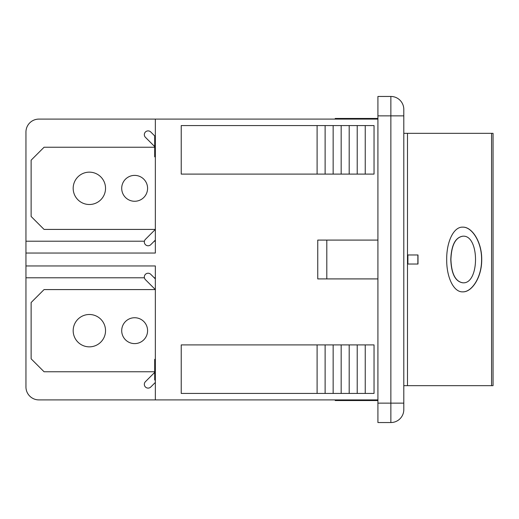 <?xml version="1.0" encoding="UTF-8"?>
<svg xmlns="http://www.w3.org/2000/svg" width="519" height="519" viewBox="0 0 519 519"><rect width="100%" height="100%" fill="white"/><g stroke="black" fill="none" stroke-linecap="round" stroke-linejoin="round"><path stroke-width="0.78" d="M155.35 382.432L150.776 387.005A3.776 3.776 0 0 1 145.437 387.005A3.776 3.776 0 0 1 145.437 381.666L154.701 372.402M154.701 371.753L44.063 371.753L31.127 358.817L31.127 302.525L44.063 289.583L155.35 289.583L145.437 279.67A3.776 3.776 0 0 1 145.437 274.337A3.776 3.776 0 0 1 150.776 274.337L155.35 278.911M89.359 346.848A16.173 16.173 0 0 1 75.346 322.584A16.173 16.173 0 0 1 103.365 322.584A16.173 16.173 0 0 1 89.359 346.848M134.648 343.61A12.943 12.943 0 0 1 123.438 324.2A12.943 12.943 0 0 1 145.852 324.2A12.943 12.943 0 0 1 134.648 343.61M155.35 240.089L150.776 244.663A3.776 3.776 0 0 1 145.437 244.663A3.776 3.776 0 0 1 145.437 239.33L155.35 229.417L44.063 229.417L31.127 216.475L31.127 160.183L44.063 147.247L154.701 147.247M154.701 146.598L145.437 137.334A3.776 3.776 0 0 1 145.437 131.995A3.776 3.776 0 0 1 150.776 131.995L154.928 136.147M89.359 204.505A16.173 16.173 0 0 1 75.346 180.242A16.173 16.173 0 0 1 103.365 180.242A16.173 16.173 0 0 1 89.359 204.505M134.648 201.268A12.943 12.943 0 0 1 123.438 181.858A12.943 12.943 0 0 1 145.852 181.858A12.943 12.943 0 0 1 134.648 201.268M403.801 385.662L493.05 385.662L493.05 133.338L403.801 133.338M462.708 227.153C471.855 226.784 481.801 241.925 481.587 259.5C481.801 277.055 471.881 292.184 462.734 291.847M462.766 236.21L462.643 236.21C455.299 237.501 451.348 245.266 450.79 259.5C451.348 273.734 455.299 281.499 462.643 282.79L462.766 282.79C479.77 284.509 479.77 234.491 462.766 236.21C455.423 237.501 451.472 245.266 450.914 259.5C451.472 273.734 455.423 281.499 462.766 282.79M446.697 259.5C446.489 242.042 453.535 226.647 462.766 227.147C471.933 226.719 481.93 241.88 481.716 259.5C481.93 277.12 471.933 292.281 462.766 291.853C453.535 292.353 446.489 276.958 446.697 259.5M407.902 254.972L417.996 254.972L417.996 264.028L407.902 264.028L407.902 254.972L417.873 254.972L417.873 264.028L407.902 264.028M377.916 115.867L390.859 115.867L390.859 96.456L377.916 96.456L377.916 422.544L390.859 422.544A12.943 12.943 0 0 0 403.801 409.608L403.801 109.392A12.943 12.943 0 0 0 390.859 96.456A12.943 12.943 0 0 1 403.801 109.392M326.808 240.089L317.751 240.089L317.751 278.911L326.808 278.911L326.808 240.089L377.916 240.089M377.916 278.911L326.808 278.911M155.35 119.098L38.893 119.098A12.943 12.943 0 0 0 25.95 132.04L25.95 253.032L155.35 253.032L155.35 119.098L377.916 119.098M25.95 253.032L25.95 386.96A12.943 12.943 0 0 0 38.893 399.902L155.35 399.902L155.35 265.968L25.95 265.968M155.35 399.902L377.916 399.902M325.121 174.099L181.228 174.099L181.228 125.572L325.121 125.572L325.121 174.099L374.037 174.099L374.037 125.572L325.121 125.572M317.103 344.901L317.103 393.428L181.228 393.428L181.228 344.901L325.121 344.901L325.121 393.428L374.037 393.428L374.037 344.901L325.121 344.901M365.24 344.901L365.24 393.428M357.215 344.901L357.215 393.428M349.19 344.901L349.19 393.428M341.171 344.901L341.171 393.428M333.146 344.901L333.146 393.428M317.103 393.428L325.121 393.428M317.103 174.099L317.103 125.572M333.146 125.572L333.146 174.099M341.171 125.572L341.171 174.099M349.19 125.572L349.19 174.099M357.215 125.572L357.215 174.099M365.24 125.572L365.24 174.099M335.216 119.098L335.216 118.455L377.916 118.455M335.216 399.902L335.216 400.545L377.916 400.545M155.35 136.147L154.701 136.147L154.701 156.829L155.35 156.829M155.35 359.732L154.701 359.732L154.701 380.005L155.35 380.005M155.35 361.717L154.701 361.717M155.35 374.724L154.701 374.724M155.35 376.502L154.701 376.502M155.35 379.207L154.701 379.207M155.35 359.323L154.701 359.323L154.701 359.732M155.35 139.306L154.701 139.306M155.35 136.555L154.701 136.555M155.35 152.443L154.701 152.443M155.35 155.207L154.701 155.207M155.35 156.375L154.701 156.375M25.95 277.801L144.418 277.801M154.24 277.801L155.35 277.801M155.35 241.199L154.24 241.199M144.418 241.199L25.95 241.199M491.564 133.338L491.564 385.662M407.48 385.662L407.48 133.338M155.35 143.977L154.701 143.977M155.35 150.899L154.701 150.899M377.916 403.133L390.859 403.133L390.859 115.867L403.801 115.867M390.859 422.544L390.859 403.133L403.801 403.133"/></g></svg>
